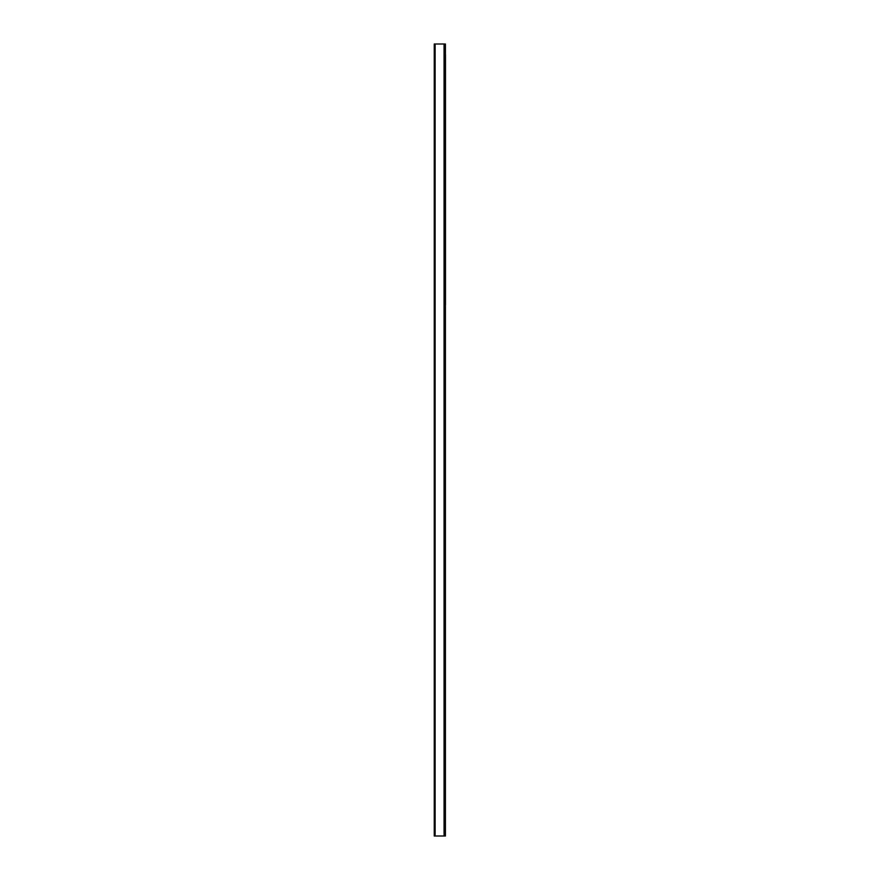 <?xml version="1.0" encoding="UTF-8"?>
<svg xmlns="http://www.w3.org/2000/svg" width="880" height="880" viewBox="0 0 880 880"><rect width="100%" height="100%" fill="white"/><g stroke="black" fill="none" stroke-linecap="round" stroke-linejoin="round"><path stroke-width="1.32" d="M444.059 44L434.247 44L434.247 836L445.412 836L445.412 44L444.059 44L444.059 836M445.412 304.953L445.412 54.494M435.127 44L435.127 836M445.478 304.953L445.478 54.494"/></g></svg>
